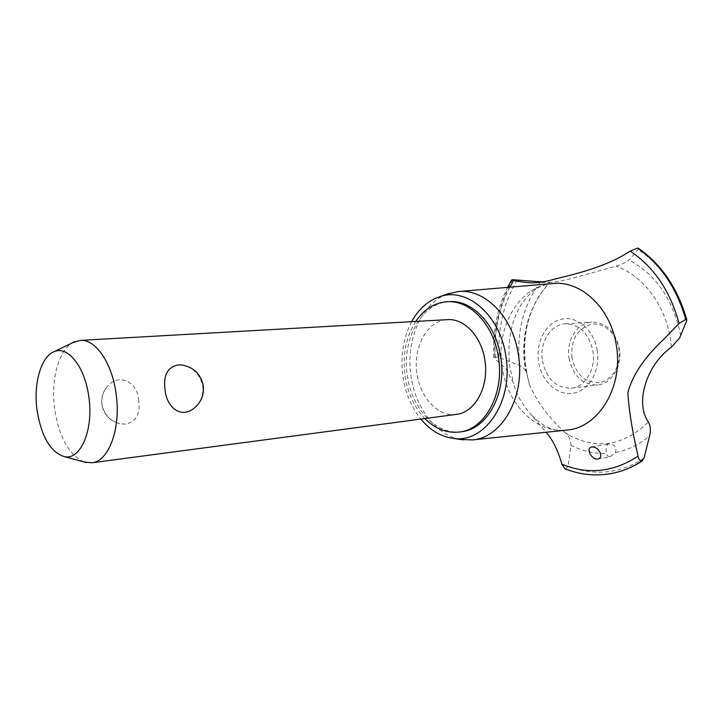 <?xml version="1.0" encoding="UTF-8"?>
<svg xmlns="http://www.w3.org/2000/svg" width="723" height="723" viewBox="0 0 723 723"><rect width="100%" height="100%" fill="white"/><g stroke="black" fill="none" stroke-linecap="round" stroke-linejoin="round"><path stroke-width="0.54" stroke-dasharray="3.62 2.71" d="M449.67 301.636C421.617 302.232 401.437 339.602 407.356 375.734C411.676 408.947 436.846 435.897 462.096 431.631M415.698 321.446C405.928 336.99 402.386 355.165 405.079 375.951C407.754 393.249 414.351 407.447 424.871 418.563M456.43 414.369C438.337 417.198 420.153 397.777 416.999 373.628C412.688 347.32 427.293 320.316 447.374 319.656M138.699 400.65C138.012 381.672 117.813 371.541 105.947 388.224C102.63 393.068 101.319 398.391 101.997 404.211C104.049 414.406 109.905 420.903 119.584 423.705L125.938 424.148C136.204 421.572 140.461 413.746 138.699 400.65M83.931 461.925C68.839 454.776 59.069 437.072 54.632 408.811C50.673 380.19 58.446 350.465 72.716 342.675M181.31 364.952C192.833 366.959 199.991 374.062 202.765 386.254C203.588 395.11 200.813 402.34 194.424 407.944M411.658 321.672C403.163 338.002 400.262 356.303 402.964 376.584C405.486 393.167 411.45 407.329 420.858 419.096M446.959 294.153C421.012 303.723 405.486 340.876 411.007 375.996C415.327 407.664 436.059 435.219 460.524 439.476M552.978 283.524L546.38 284.546C515.888 291.089 496.05 330.248 502.16 367.32C506.787 401.138 532.038 429.697 560.307 430.321L566.362 430.14M509.823 287.185C498.518 309.073 493.673 333.068 495.3 359.141L505.955 368.649L513.637 383.497C516.123 394.044 522.214 404.735 531.902 415.544L546.109 432.246M542.232 281.961L550.736 282.286C553.728 282.304 560.768 281.03 571.866 278.445L615.915 266.127C621.455 264.609 625.82 262.585 628.992 260.063L638.174 249.453L638.328 248.278M597.171 350.538C594.17 330.176 577.144 315.562 561.599 319.132C546.001 322.413 535.517 342.151 538.536 361.455C541.129 380.813 557.126 396.032 572.851 393.213C588.667 391.233 600.632 370.8 597.171 350.538M526.733 371.929L525.738 366.281C521.554 332.508 529.579 304.51 549.814 282.277L540.189 294.153C526.751 315.382 521.852 339.403 525.494 366.227L526.733 373.023L526.733 371.929L522.358 367.004L519.801 365.558L499.078 357.524L494.875 356.891L493.737 357.641L495.3 359.141M671.441 347.121L670.519 339.494C665.35 304.79 642.666 275.219 615.915 266.127M610.221 456.665L615.653 452.426C616.611 446.778 614.297 443.976 608.712 444.021L608.459 444.058C606.208 445.16 605.558 448.296 606.525 453.438C606.85 455.598 608.088 456.674 610.221 456.665M564.88 468.73L565.937 468.811L568.079 466.001L570.962 445.178C570.809 440.09 568.956 435.987 565.395 432.887L570.592 435.987C598.517 449.923 624.428 445.251 648.332 421.979M565.151 432.725C548.757 417.578 536.882 401.636 529.516 384.889L526.733 373.023M542.413 360.732C546.489 379.087 556.141 388.242 571.351 388.215C585.296 386.932 596.014 369.073 592.977 351.324C588.911 333.475 579.656 324.302 565.196 323.823C550.402 324.446 539.349 342.829 542.413 360.732M569.028 358.165C573.068 376.087 582.666 385.016 597.804 384.952C611.694 383.669 622.386 366.209 619.394 348.884C615.39 331.459 606.19 322.521 591.794 322.069C577.071 322.693 566.019 340.669 569.028 358.165M571.938 357.749C570.691 340.28 576.909 329.182 590.583 324.437C603.063 321.699 616.574 333.186 618.933 349.082C621.473 364.952 612.137 380.723 599.484 382.612C585.106 383.018 575.924 374.731 571.938 357.749M565.937 468.811C578.346 473.791 591.143 475.698 604.311 474.532L612.743 473.276M615.653 452.426C627.98 450.176 639.313 444.636 649.652 435.788M568.079 466.001C580.488 471.08 593.294 473.023 606.489 471.839C619.701 470.546 632.209 465.964 644.021 458.093M570.962 445.178C582.268 451.098 594.125 453.845 606.525 453.438M565.883 468.82C578.292 473.8 591.089 475.707 604.256 474.55M686.633 320.94C677.677 289.227 661.527 265.395 638.174 249.453M680.714 335.671C673.33 299.783 656.086 274.586 628.992 260.063M540.442 281.889C522.892 305.693 516.005 333.583 519.801 365.558M517.144 280C503.588 303.109 497.569 328.956 499.078 357.524M512.761 279.702C499.521 302.801 493.574 328.531 494.921 356.891M512.706 279.702C499.466 302.81 493.52 328.54 494.875 356.891M105.947 388.224C102.539 393.095 101.166 398.463 101.835 404.329C103.669 414.424 109.58 420.885 119.584 423.705M546.38 284.546C539.629 286.877 534.098 287.411 522.449 302.783C511.071 320.199 506.877 341.726 509.869 367.356L513.637 383.497M534.83 282.747L550.736 282.286M529.516 384.889L524.735 365.612C521.274 340.063 526.425 316.24 540.189 294.153M597.794 459.042L610.564 456.611M591.486 447.085L608.459 444.058M565.395 432.887L570.592 435.987M531.902 415.544C544.889 428.658 554.939 430.266 560.307 430.321M571.351 388.215L597.804 384.952M565.196 323.823L591.794 322.069M493.737 357.641C492.39 332.408 497.008 308.983 507.582 287.374"/><path stroke-width="1.08" d="M424.871 418.563C435.373 429.055 447.022 433.52 459.819 431.965L462.096 431.631C487.275 428.884 506.715 393.393 500.786 357.533C496.33 324.952 472.517 299.918 449.67 301.636L447.374 301.735C434.568 302.648 424.012 309.218 415.698 321.446M459.819 431.965C484.997 429.218 504.437 393.674 498.499 357.74C494.044 325.097 470.221 300.018 447.374 301.735M72.716 342.675L80.163 340.397L447.374 319.656C464.202 318.174 481.663 336.575 484.898 360.397C489.218 386.561 474.993 412.58 456.43 414.369L91.857 462.792L83.931 461.925M80.163 340.397C95.445 338.798 112.291 363.082 116.141 394.189C121.093 428.396 108.775 461.473 91.857 462.792M203.28 385.965C204.157 394.785 201.202 402.115 194.424 407.944C181.157 419.286 166.471 407.338 165.034 389.706C163.163 375.364 167.546 367.094 178.174 364.898L181.31 364.952C193.448 366.904 200.759 373.827 203.244 385.721M88.893 397.397C85.242 367.194 67.908 345.296 54.171 351.685C41.003 356.556 33.348 383.624 37.009 409.923C41.274 436.376 50.339 451.938 64.193 456.602C80.307 460.777 93.692 430.33 88.893 397.397M420.858 419.096C430.122 430.248 440.876 436.665 453.122 438.355C484.564 443.768 513.583 401.654 505.937 356.529C500.424 315.138 466.877 286.697 439.593 296.755C427.944 300.732 418.626 309.046 411.658 321.672M460.524 439.476L472.444 439.918C501.916 437.894 525.44 396.936 518.472 355.156C513.267 317.135 484.835 288.495 458.265 291.559L446.959 294.153M566.362 430.14L567.871 429.968C598.816 427.112 623.425 386.751 616.421 345.965C611.17 308.45 581.211 280.334 552.978 283.524L458.265 291.559M679.069 323.434L685.775 319.449L686.841 320L686.633 320.94L679.557 338.048L671.441 347.121C646.154 365.178 634.893 403.109 648.332 421.979C650.474 425.576 650.917 430.176 649.652 435.788L644.021 458.093L641.825 461.057C639.909 461.003 638.653 459.376 638.084 456.168C632.354 431.73 628.947 410.619 627.862 392.842C632.164 375.68 644.066 357.876 663.587 339.439L679.069 323.434C670.257 291.089 653.963 266.986 630.185 251.125C604.491 268.17 568.793 275.472 555.725 278.87C547.907 281.093 540.94 282.386 534.83 282.747C530.736 283.073 523.669 282.341 513.628 280.56L509.823 287.185M513.628 280.56L511.667 279.909L512.761 279.702L542.232 281.961M591.739 447.04C598.508 446.091 604.527 457.614 597.794 459.042L597.46 459.087C591.143 459.566 585.82 447.917 591.486 447.085L591.739 447.04M546.109 432.246C552.652 439.656 557.93 450.321 561.925 464.229C587.944 474.966 613.33 472.273 638.084 456.168M561.925 464.229L564.88 468.73M686.796 319.846C677.812 288.414 661.653 264.555 638.328 248.278L637.487 248.07L630.185 251.125M612.743 473.276L613.908 473.023C623.687 470.863 633.014 466.868 641.879 461.048M604.256 474.55L612.869 473.249C623 471.143 632.652 467.076 641.825 461.057M685.775 319.449C676.674 287.962 660.578 264.175 637.487 248.07M685.82 319.439C676.728 287.962 660.632 264.175 637.541 248.07M54.171 351.685L74.993 341.572M64.193 456.602L86.561 462.639M439.593 296.755L449.209 293.357M642.458 460.813C633.438 466.733 623.922 470.8 613.908 473.023M564.681 468.649C580.153 474.903 596.086 476.466 612.498 473.321M507.582 287.374L511.667 279.909M472.444 439.918L566.977 430.077M453.122 438.355L463.208 439.882"/></g></svg>
